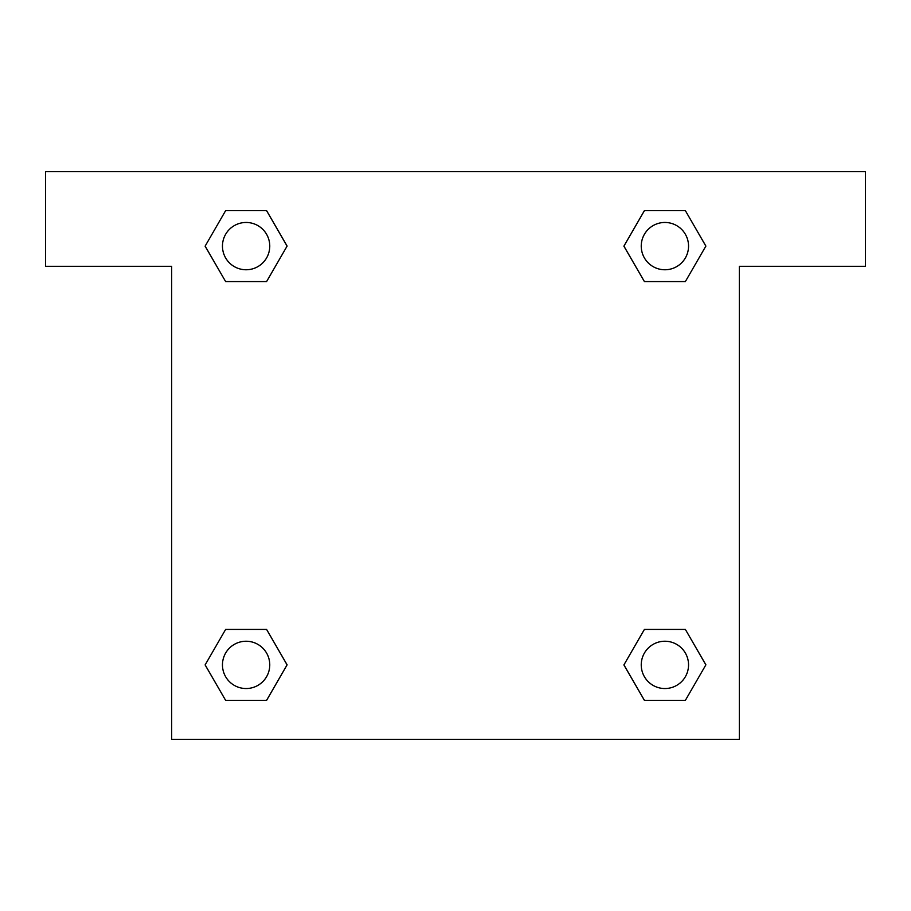<?xml version="1.0" encoding="UTF-8"?>
<svg xmlns="http://www.w3.org/2000/svg" width="911" height="911" viewBox="0 0 911 911"><rect width="100%" height="100%" fill="white"/><g stroke="black" fill="none" stroke-linecap="round" stroke-linejoin="round"><path stroke-width="1.37" d="M659.462 281.59L685.368 281.59L644.407 281.59L623.921 246.107L644.407 210.635L685.368 210.635L705.854 246.107L685.368 281.59L644.407 281.59L659.462 281.59L644.407 281.59L623.876 246.141M225.632 281.59L266.593 281.59L225.632 281.59L205.146 246.107L225.632 210.635L266.593 210.635L287.079 246.107L266.593 281.59L225.632 281.59L205.1 246.141M251.538 629.41L225.632 629.41L266.593 629.41L287.079 664.893L266.593 700.365L225.632 700.365L205.146 664.893L225.632 629.41L266.593 629.41L251.538 629.41L266.593 629.41L287.124 664.859M685.368 629.41L644.407 629.41L685.368 629.41L705.854 664.893L685.368 700.365L644.407 700.365L623.921 664.893L644.407 629.41L685.368 629.41L705.9 664.859M865.45 171.689L45.55 171.689L45.55 266.297L171.689 266.297L171.689 739.311L739.311 739.311L739.311 266.297L865.45 266.297L865.45 171.689M266.593 210.635L225.632 210.635L266.593 210.635L287.124 246.084M225.632 700.365L266.593 700.365L225.632 700.365L205.1 664.916M644.407 700.365L685.368 700.365L644.407 700.365L623.876 664.916M685.368 210.635L644.407 210.635L685.368 210.635L705.9 246.084M688.545 664.893A23.652 23.652 0 0 0 653.062 644.407A23.652 23.652 0 0 0 653.062 685.368A23.652 23.652 0 0 0 688.545 664.893M269.758 664.893A23.652 23.652 0 0 0 234.286 644.407A23.652 23.652 0 0 0 234.286 685.368A23.652 23.652 0 0 0 269.758 664.893M688.545 246.107A23.652 23.652 0 0 0 653.062 225.632A23.652 23.652 0 0 0 653.062 266.593A23.652 23.652 0 0 0 688.545 246.107M269.758 246.107A23.652 23.652 0 0 0 234.286 225.632A23.652 23.652 0 0 0 234.286 266.593A23.652 23.652 0 0 0 269.758 246.107M644.407 629.41L659.462 629.41M266.593 281.59L251.538 281.59"/></g></svg>
